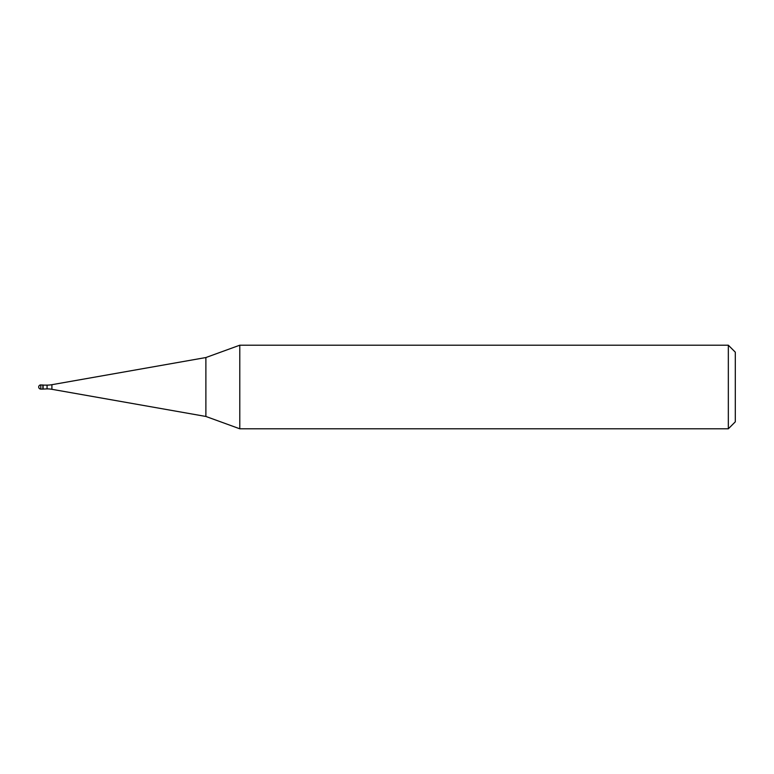<?xml version="1.0" encoding="UTF-8"?>
<svg xmlns="http://www.w3.org/2000/svg" width="774" height="774" viewBox="0 0 774 774"><rect width="100%" height="100%" fill="white"/><g stroke="black" fill="none" stroke-linecap="round" stroke-linejoin="round"><path stroke-width="1.16" d="M43.092 385.123L40.79 384.91L40.79 389.09L42.88 389.09L42.88 384.91L42.88 389.09L47.059 388.877L47.059 385.123L43.092 385.123L43.092 388.877M40.79 389.09A2.09 2.09 0 0 1 38.7 387A2.09 2.09 0 0 1 40.79 384.91M47.059 385.123A27.864 27.864 0 0 0 51.897 384.697L51.897 389.303A27.864 27.864 0 0 0 47.059 388.877M51.897 384.697L205.884 357.54L205.884 416.46L51.897 389.303M205.884 357.54L239.785 345.204L239.785 428.796L205.884 416.46M239.785 345.204L728.334 345.204L728.334 428.796L239.785 428.796M728.334 428.796L735.3 421.83L735.3 352.17L728.334 345.204"/></g></svg>
